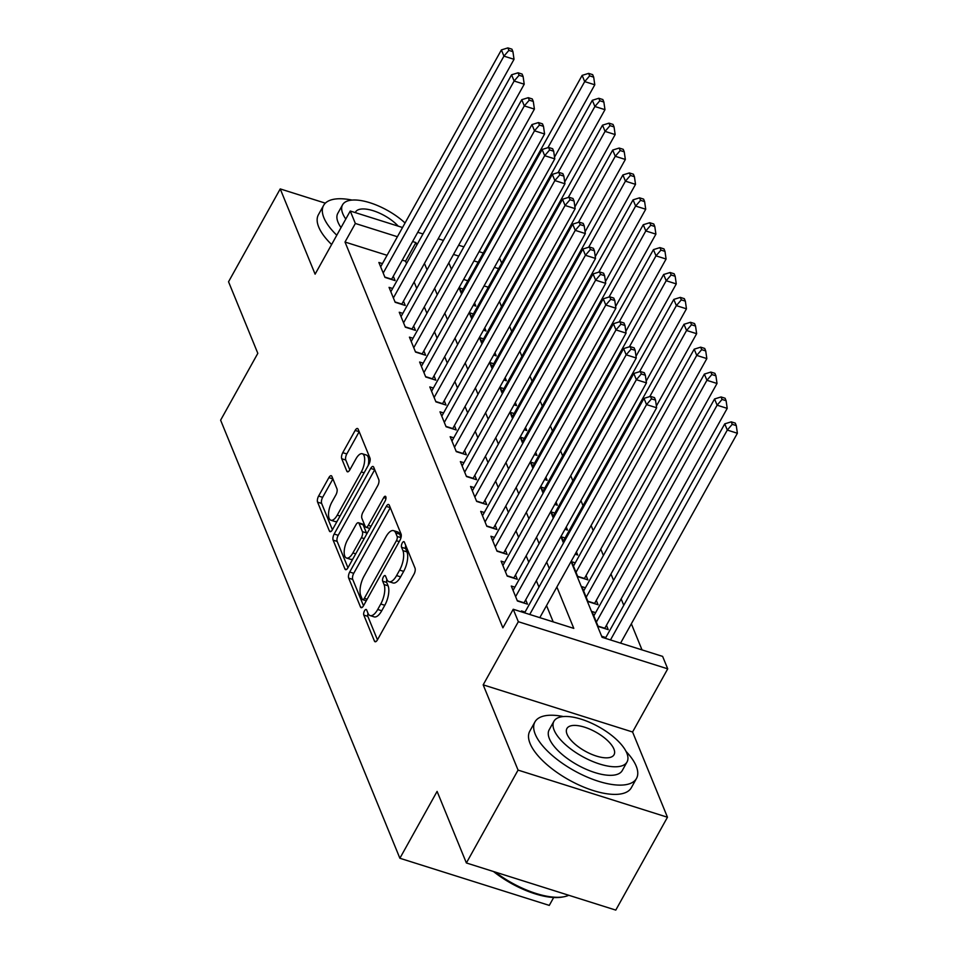 <?xml version="1.0" encoding="UTF-8"?>
<svg xmlns="http://www.w3.org/2000/svg" width="958" height="958" viewBox="0 0 958 958"><rect width="100%" height="100%" fill="white"/><g stroke="black" fill="none" stroke-linecap="round" stroke-linejoin="round"><path stroke-width="1.44" d="M364.519 610.809A3.197 1.317 -72.5 0 0 363.8 615.072L374.422 641.034A4.562 1.88 -72.5 0 0 375.081 641.74A4.562 1.88 -72.5 0 0 377.452 639.836L413.988 574.201A4.562 1.88 -72.5 0 0 415.018 568.118L404.396 542.156A3.197 1.317 -72.5 0 0 403.929 541.665A3.197 1.317 -72.5 0 0 402.264 542.994A3.197 1.317 -72.5 0 0 401.546 547.258L402.923 550.622A14.598 6.035 -72.5 0 1 399.63 570.106L396.588 575.578A14.598 6.035 -72.5 0 1 388.996 581.686A14.598 6.035 -72.5 0 1 386.888 579.422A3.197 1.317 -72.5 0 0 386.709 582.44L388.086 585.805L384.05 584.524A14.598 6.035 -72.5 0 1 380.757 604.007L377.715 609.48A14.598 6.035 -72.5 0 1 370.123 615.587A14.598 6.035 -72.5 0 1 368.016 613.336L366.651 609.971A3.197 1.317 -72.5 0 0 366.184 609.48A3.197 1.317 -72.5 0 0 364.519 610.809M368.028 613.336A3.197 1.317 -72.5 0 0 367.836 616.353L377.452 639.836M405.773 545.521A3.197 1.317 -72.5 0 0 405.581 548.539L406.958 551.892L402.923 550.622M386.888 579.422L385.523 576.057A3.197 1.317 -72.5 0 0 385.056 575.566A3.197 1.317 -72.5 0 0 383.392 576.908A3.197 1.317 -72.5 0 0 382.673 581.171L384.05 584.524M331.899 476.437A4.562 1.88 -72.5 0 0 331.24 475.731A4.562 1.88 -72.5 0 0 328.869 477.635L318.619 496.052A4.562 1.88 -72.5 0 0 317.589 502.136L329.384 530.971A4.562 1.88 -72.5 0 0 330.043 531.678A4.562 1.88 -72.5 0 0 332.414 529.762L368.938 464.139A4.562 1.88 -72.5 0 0 369.968 458.056L358.172 429.22A4.562 1.88 -72.5 0 0 357.514 428.513A4.562 1.88 -72.5 0 0 355.143 430.429L342.76 452.667A4.562 1.88 -72.5 0 0 341.743 458.75L346.784 471.096A4.562 1.88 -72.5 0 0 347.443 471.803A4.562 1.88 -72.5 0 0 349.814 469.887L355.957 458.858A12.203 5.041 -72.5 0 1 362.304 453.757A12.203 5.041 -72.5 0 1 361.298 471.935L337.252 515.141A12.203 5.041 -72.5 0 1 330.905 520.242A12.203 5.041 -72.5 0 1 331.911 502.064L335.911 494.867A4.562 1.88 -72.5 0 0 336.941 488.772L331.899 476.437M387.068 255.307L345.012 242.039L355.346 223.465L350.257 211.023L402.54 227.513M466.378 862.966L518.062 770.1L667.463 817.234L615.778 910.1L466.378 862.966L437.099 791.404L399.881 858.26L220.615 420.191L257.822 353.334L228.543 281.772L280.227 188.918L315.11 274.168L350.257 211.023M667.463 817.234L632.579 731.996L483.179 684.85L518.062 770.1M483.179 684.85L518.326 621.706L513.237 609.264L573.794 628.376L556.873 587.014M345.012 242.039L502.89 627.837L513.237 609.264M349.706 572.034A4.562 1.88 -72.5 0 0 348.688 578.117L360.483 606.953A4.562 1.88 -72.5 0 0 361.142 607.659A4.562 1.88 -72.5 0 0 363.513 605.743L400.037 540.12A4.562 1.88 -72.5 0 0 401.067 534.037L389.271 505.201A4.562 1.88 -72.5 0 0 388.613 504.495A4.562 1.88 -72.5 0 0 386.242 506.411L349.706 572.034L353.753 573.303A4.562 1.88 -72.5 0 0 352.724 579.398L363.501 605.755M346.533 569.459L344.928 568.956L333.133 540.132A4.562 1.88 -72.5 0 1 334.162 534.037L370.698 468.414A4.562 1.88 -72.5 0 1 373.069 466.51A4.562 1.88 -72.5 0 1 373.716 467.217L378.769 479.551A4.562 1.88 -72.5 0 1 377.739 485.634L362.926 512.255A4.562 1.88 -72.5 0 0 361.896 518.338L365.249 526.529A4.562 1.88 -72.5 0 0 365.908 527.235A4.562 1.88 -72.5 0 0 368.279 525.331L383.703 497.621A3.197 1.317 -72.5 0 1 385.356 496.28A3.197 1.317 -72.5 0 1 385.104 501.034L347.958 567.759L337.168 541.402L333.133 540.132M344.928 568.956A4.562 1.88 -72.5 0 0 345.587 569.663A4.562 1.88 -72.5 0 0 347.958 567.759M422.993 233.956L417.748 232.303L422.981 233.968M325.349 203.156L280.227 188.918M473.288 305.267L475.827 306.069L474.569 302.979M483.479 330.163L486.017 330.965L484.748 327.875M493.669 355.047L496.208 355.849L494.939 352.76M503.848 379.943L506.387 380.745L505.129 377.656M514.039 404.827L516.578 405.629L515.308 402.54M524.218 429.723L526.756 430.525L525.499 427.436M534.408 454.607L536.947 455.409L535.678 452.32M544.599 479.503L547.138 480.305L545.868 477.216M554.778 504.387L557.317 505.189L556.059 502.1M564.969 529.283L567.507 530.085L566.238 526.996M575.147 554.167L577.686 554.969L576.429 551.88M575.255 562.873L571.675 561.747L577.782 576.68L587.877 579.865L586.092 575.507M585.434 587.769L581.853 586.631L587.972 601.564L598.067 604.749L596.283 600.403M595.625 612.653L592.044 611.527L598.151 626.46L608.246 629.645L606.462 625.287M525.056 612.066L521.475 610.941L521.906 612.006M514.865 587.17L511.285 586.045L517.404 600.977L527.499 604.163L525.714 599.816M504.674 562.286L501.106 561.16L507.213 576.093L517.308 579.279L515.524 574.92M494.496 537.39L490.915 536.264L497.022 551.197L507.117 554.383L505.345 550.024M484.305 512.506L480.724 511.38L486.844 526.313L496.939 529.499L495.154 525.14M474.126 487.61L470.546 486.484L476.653 501.417L486.748 504.603L484.964 500.244M463.935 462.726L460.355 461.6L466.474 476.533L476.569 479.719L474.785 475.36M453.757 437.83L450.176 436.704L456.283 451.637L466.378 454.822L464.594 450.464M443.566 412.946L439.985 411.82L446.093 426.753L456.188 429.938L454.415 425.58M433.375 388.05L429.807 386.924L435.914 401.857L446.009 405.042L444.225 400.684M423.196 363.166L419.616 362.028L425.723 376.973L435.818 380.158L434.034 375.799M413.006 338.27L409.425 337.144L415.544 352.077L425.639 355.262L423.855 350.903M402.827 313.386L399.246 312.248L405.354 327.193L415.449 330.366L413.664 326.019M392.636 288.49L389.056 287.364L395.163 302.297L405.258 305.482L403.486 301.123M553.197 621.874L546.539 605.588M538.959 587.074L536.348 580.692M528.78 562.19L526.17 555.808M518.589 537.294L515.979 530.912M508.399 512.41L505.788 506.028M498.22 487.514L495.609 481.132M488.029 462.63L485.419 456.248M477.85 437.734L475.24 431.351M467.66 412.838L465.049 406.467M457.469 387.954L454.858 381.571M447.29 363.058L444.68 356.687M437.099 338.174L434.489 331.791M426.921 313.278L424.31 306.907M416.73 288.394L414.119 282.011M406.539 263.498L405.581 261.151L402.276 260.097M382.446 263.606L378.877 262.468L384.984 277.401L395.079 280.586L393.295 276.239M642.028 649.907L631.346 623.778M623.766 605.276L621.155 598.894M613.587 580.38L610.976 573.998M603.396 555.496L600.786 549.114M593.206 530.6L591.122 525.487M583.027 505.716L580.931 500.603M572.836 480.82L570.74 475.707M562.657 455.936L560.562 450.811M552.467 431.04L550.371 425.927M542.288 406.156L540.192 401.031M532.097 381.26L530.002 376.147M521.906 356.376L519.823 351.251M511.728 331.48L509.632 326.367M501.537 306.596L499.441 301.471M488.269 287.232L484.065 285.915M467.827 280.778L463.624 279.461M605.803 637.549L602.223 636.411L602.666 637.477M565.064 537.989L561.484 536.851L563.783 542.479M554.874 513.093L551.305 511.967L553.604 517.583M544.695 488.209L541.114 487.071L543.414 492.699M534.504 463.313L530.924 462.187L533.223 467.803M524.325 438.429L520.745 437.291L523.044 442.919M514.135 413.533L510.554 412.407L512.853 418.023M503.944 388.637L500.375 387.511L502.675 393.139M493.765 363.753L490.185 362.627L492.484 368.243M483.574 338.857L479.994 337.731L482.293 343.359M473.396 313.973L469.815 312.847L472.114 318.463M463.205 289.077L459.624 287.951L461.924 293.567M399.881 858.26L549.281 905.394L553.676 897.502M499.537 258.121L501.693 263.127M571.064 561.532L602.067 637.286L662.625 656.398L667.726 668.84L518.326 621.706M632.579 731.996L667.726 668.84M438.189 238.758L443.434 240.422M458.642 245.212L463.888 246.865M479.084 251.667L483.287 252.996M416.886 244.925L415.916 242.578L412.611 241.536M397.402 236.734L355.346 223.465M549.293 568.501L546.683 562.118M539.115 543.617L536.504 537.234M528.924 518.721L526.313 512.338M518.745 493.837L516.134 487.454M508.554 468.941L505.944 462.558M498.364 444.057L495.753 437.674M488.185 419.161L485.574 412.778M477.994 394.277L475.384 387.894M467.815 369.381L465.205 362.998M457.625 344.497L455.014 338.114M447.434 319.601L444.823 313.218M437.255 294.705L434.645 288.334M427.064 269.821L424.454 263.438M448.823 262.839L451.434 269.222M459.014 287.735L461.624 294.118M469.204 312.619L471.815 319.002M479.383 337.515L481.994 343.898M489.574 362.399L492.184 368.782M499.753 387.295L502.363 393.678M509.943 412.191L512.554 418.562M520.134 437.076L522.745 443.458M530.313 461.972L532.923 468.342M540.504 486.856L543.114 493.238M550.682 511.752L553.293 518.122M560.873 536.636L563.484 543.018M498.603 268.659L494.412 267.342M478.162 262.217L473.959 260.887M458.75 256.085L453.505 254.433M405.581 261.151L415.916 242.578M370.123 615.587L374.159 616.868A14.598 6.035 -72.5 0 0 381.751 610.761L377.715 609.48M388.086 585.805A14.598 6.035 -72.5 0 1 384.793 605.288L381.751 610.761M388.996 581.686L393.031 582.955A14.598 6.035 -72.5 0 0 400.624 576.848L396.588 575.578M406.958 551.892A14.598 6.035 -72.5 0 1 403.665 571.375L400.624 576.848M386.242 506.411L390.277 507.68L353.753 573.303M362.22 599.157A3.197 1.317 -72.5 0 0 362.675 599.648A3.197 1.317 -72.5 0 0 364.339 598.319L396.408 540.707A3.197 1.317 -72.5 0 0 397.127 536.444L395.678 532.911A14.598 6.035 -72.5 0 0 393.57 530.648A14.598 6.035 -72.5 0 0 385.978 536.755L364.064 576.129A14.598 6.035 -72.5 0 0 360.771 595.613L362.22 599.157M393.57 530.648L397.618 531.918A14.598 6.035 -72.5 0 1 399.714 534.181L401.055 537.45M370.698 468.414L374.734 469.683L338.198 535.318A4.562 1.88 -72.5 0 0 337.168 541.402M347.55 539.869A12.203 5.041 -72.5 0 0 346.556 558.047A12.203 5.041 -72.5 0 0 352.903 552.946L361.382 537.725A4.562 1.88 -72.5 0 0 362.411 531.63L359.058 523.451A4.562 1.88 -72.5 0 0 358.4 522.745A4.562 1.88 -72.5 0 0 356.029 524.649L347.55 539.869M346.556 558.047L350.592 559.328A12.203 5.041 -72.5 0 0 352.879 558.933M366.674 534.145A4.562 1.88 -72.5 0 0 366.447 532.911L362.411 531.63M358.4 522.745L362.435 524.014A4.562 1.88 -72.5 0 1 363.094 524.721L366.447 532.911M330.905 520.242L334.941 521.511A12.203 5.041 -72.5 0 0 337.228 521.116M368.183 465.504A12.203 5.041 -72.5 0 0 366.339 455.026L362.304 453.757M355.143 430.429L359.178 431.699A4.562 1.88 -72.5 0 0 359.178 431.699L346.808 453.936A4.562 1.88 -72.5 0 0 345.778 460.032L349.814 469.899M332.905 478.904A4.562 1.88 -72.5 0 0 332.905 478.916L322.654 497.322A4.562 1.88 -72.5 0 0 321.625 503.417L332.414 529.774M620.58 643.129L737.385 433.256L727.29 430.07L724.751 423.855L605.372 638.339M610.486 639.944L727.29 430.07L732.247 424.334L736.283 425.603L735.265 423.113L731.229 421.843L732.247 424.334M724.751 423.855L731.229 421.843M736.283 425.603L737.385 433.256M539.821 617.647L656.637 407.773L646.542 404.599L529.726 614.473M651.488 398.851L655.523 400.133L654.506 397.642L650.47 396.361L651.488 398.851L646.542 404.599L643.992 398.372L524.613 612.857M656.637 407.773L655.523 400.133M650.47 396.361L643.992 398.372M495.262 872.079A58.115 23.531 29.1 0 0 563.747 896.796L562.154 897.083A56.726 22.968 -150.9 0 1 493.466 871.505M563.747 896.796A58.115 23.531 29.1 0 0 568.765 895.263M563.424 716.56A58.115 23.531 29.1 0 0 534.947 721.913A58.115 23.531 29.1 0 0 535.247 734.247A58.115 23.531 29.1 0 0 586.392 776.734A58.115 23.531 29.1 0 0 636.507 778.435A58.115 23.531 29.1 0 0 636.196 766.101A58.115 23.531 29.1 0 0 626.041 751.407M534.947 721.913L529.774 731.194A58.115 23.531 29.1 0 0 530.085 743.528A58.115 23.531 29.1 0 0 581.219 786.015A58.115 23.531 29.1 0 0 631.334 787.715L636.507 778.435M627.035 761.981L622.281 770.519A41.841 16.945 -150.9 0 1 586.2 769.298A41.841 16.945 -150.9 0 1 549.389 738.702A41.841 16.945 -150.9 0 1 549.162 729.816L553.916 721.278A41.841 16.945 29.1 0 0 554.143 730.164A41.841 16.945 29.1 0 0 590.954 760.748A41.841 16.945 29.1 0 0 627.035 761.981A41.841 16.945 29.1 0 0 626.819 753.096A41.841 16.945 29.1 0 0 590.008 722.5A41.841 16.945 29.1 0 0 553.916 721.278M613.898 749.012A26.968 10.921 29.1 0 0 590.176 729.301A26.968 10.921 29.1 0 0 566.92 728.511A26.968 10.921 29.1 0 0 567.064 734.235A26.968 10.921 29.1 0 0 590.787 753.958A26.968 10.921 29.1 0 0 614.042 754.736A26.968 10.921 29.1 0 0 613.898 749.012M352.065 200.078A58.115 23.531 29.1 0 0 323.588 205.431A58.115 23.531 29.1 0 0 323.9 217.777A58.115 23.531 29.1 0 0 336.785 235.225M323.588 205.431L318.415 214.724A58.115 23.531 29.1 0 0 318.727 227.058A58.115 23.531 29.1 0 0 331.612 244.518M341.036 227.585A41.841 16.945 -150.9 0 1 338.03 222.232A41.841 16.945 -150.9 0 1 337.803 213.347L342.557 204.808A41.841 16.945 29.1 0 0 342.784 213.682A41.841 16.945 29.1 0 0 345.79 219.047M398.229 226.148A26.968 10.921 29.1 0 0 373.883 210.94A26.968 10.921 29.1 0 0 355.562 212.041A26.968 10.921 29.1 0 0 355.298 212.604M405.054 222.986A41.841 16.945 29.1 0 0 368.315 202.258A41.841 16.945 29.1 0 0 342.557 204.808M604.678 628.52A4.646 1.916 107.5 0 1 604.809 628.256L727.206 408.371L717.111 405.186L714.56 398.959L593.828 615.886M596.367 622.101L717.111 405.186L722.057 399.438L726.104 400.719L725.074 398.229L721.039 396.959L722.057 399.438M714.56 398.959L721.039 396.959M726.104 400.719L727.206 408.371M594.487 603.624A4.646 1.916 107.5 0 1 594.631 603.372L717.015 383.475L706.92 380.29L704.381 374.075L583.638 590.99M586.188 597.217L706.92 380.29L711.878 374.554L715.913 375.823L714.896 373.333L710.86 372.063L711.878 374.554M704.381 374.075L710.86 372.063M715.913 375.823L717.015 383.475M584.308 578.74A4.646 1.916 107.5 0 1 584.44 578.476L706.836 358.591L696.741 355.406L694.191 349.179L573.459 566.106M575.998 572.321L696.741 355.406L701.687 349.658L705.723 350.939L704.705 348.449L700.669 347.167L701.687 349.658M694.191 349.179L700.669 347.167M705.723 350.939L706.836 358.591M656.386 406.036L696.646 333.695L686.551 330.51L684 324.283L563.268 541.21M649.775 396.576L686.551 330.51L691.508 324.774L695.544 326.043L694.526 323.553L690.479 322.283L691.508 324.774M684 324.283L690.479 322.283M695.544 326.043L696.646 333.695M517.26 600.642L524.062 602.786L646.446 382.889L636.351 379.703L515.62 596.63M641.309 373.967L645.345 375.237L644.327 372.746L640.291 371.476L641.309 373.967L636.351 379.703L633.813 373.476L513.069 590.403M646.446 382.889L645.345 375.237M640.291 371.476L633.813 373.476M507.069 575.746L513.871 577.89L636.268 357.993L626.173 354.807L505.429 571.734M631.118 349.071L635.154 350.353L634.136 347.862L630.101 346.58L631.118 349.071L626.173 354.807L623.622 348.592L502.89 565.507M636.268 357.993L635.154 350.353M630.101 346.58L623.622 348.592M496.891 550.85L503.68 553.005L626.077 333.109L615.982 329.923L495.25 546.838M620.94 324.187L624.975 325.457L623.957 322.966L619.91 321.696L620.94 324.187L615.982 329.923L613.431 323.696L492.699 540.623M626.077 333.109L624.975 325.457M619.91 321.696L613.431 323.696M486.7 525.966L493.502 528.109L615.886 308.213L605.791 305.027L485.059 521.954M610.749 299.291L614.785 300.561L613.767 298.082L609.731 296.8L610.749 299.291L605.791 305.027L603.253 298.812L482.509 515.727M615.886 308.213L614.785 300.561M609.731 296.8L603.253 298.812M646.195 381.14L686.455 308.811L676.36 305.626L673.821 299.399L553.077 516.326M639.597 371.692L676.36 305.626L681.318 299.878L685.353 301.159L684.335 298.668L680.3 297.387L681.318 299.878M673.821 299.399L680.3 297.387M685.353 301.159L686.455 308.811M476.509 501.07L483.311 503.225L605.707 283.329L595.613 280.143L474.869 497.058M600.558 274.407L604.606 275.676L603.576 273.186L599.54 271.916L600.558 274.407L595.613 280.143L593.062 273.916L472.33 490.843M605.707 283.329L604.606 275.676M599.54 271.916L593.062 273.916M636.016 356.256L676.276 283.915L666.181 280.73L663.631 274.503L542.899 491.43M629.406 346.796L666.181 280.73L671.127 274.994L675.174 276.263L674.145 273.772L670.109 272.503L671.127 274.994M663.631 274.503L670.109 272.503M675.174 276.263L676.276 283.915M466.33 476.186L473.132 478.329L595.517 258.432L585.422 255.247L464.69 472.174M590.379 249.511L594.415 250.78L593.397 248.302L589.362 247.02L590.379 249.511L585.422 255.247L582.883 249.032L462.139 465.947M595.517 258.432L594.415 250.78M589.362 247.02L582.883 249.032M625.825 331.36L666.085 259.031L655.99 255.846L653.452 249.619L532.708 466.534M619.215 321.912L655.99 255.846L660.948 250.098L664.984 251.379L663.966 248.888L659.93 247.607L660.948 250.098M653.452 249.619L659.93 247.607M664.984 251.379L666.085 259.031M456.14 451.29L462.942 453.445L585.338 233.548L575.243 230.363L454.499 447.278M580.189 224.627L584.224 225.896L583.206 223.406L579.171 222.136L580.189 224.627L575.243 230.363L572.692 224.136L451.96 441.063M585.338 233.548L584.224 225.896M579.171 222.136L572.692 224.136M615.635 306.476L655.907 234.135L645.812 230.95L643.261 224.723L522.529 441.65M609.037 297.016L645.812 230.95L650.757 225.214L654.793 226.483L653.775 223.992L649.74 222.723L650.757 225.214M643.261 224.723L649.74 222.723M654.793 226.483L655.907 234.135M445.961 426.406L452.751 428.549L575.147 208.652L565.052 205.467L444.32 422.394M570.01 199.731L574.046 201L573.028 198.522L568.98 197.24L570.01 199.731L565.052 205.467L562.502 199.252L441.77 416.167M575.147 208.652L574.046 201M568.98 197.24L562.502 199.252M605.456 281.58L645.716 209.239L635.621 206.066L633.07 199.839L512.338 416.754M598.846 272.132L635.621 206.066L640.579 200.318L644.614 201.599L643.596 199.108L639.561 197.827L640.579 200.318M633.07 199.839L639.561 197.827M644.614 201.599L645.716 209.239M435.77 401.51L442.572 403.653L564.957 183.768L554.862 180.583L434.13 397.498M559.819 174.835L563.855 176.116L562.837 173.626L558.801 172.356L559.819 174.835L554.862 180.583L552.323 174.356L431.579 391.283M564.957 183.768L563.855 176.116M558.801 172.356L552.323 174.356M595.265 256.696L635.525 184.355L625.43 181.17L622.892 174.943L502.148 391.87M588.667 247.236L625.43 181.17L630.388 175.434L634.424 176.703L633.406 174.212L629.37 172.943L630.388 175.434M622.892 174.943L629.37 172.943M634.424 176.703L635.525 184.355M425.58 376.626L432.381 378.769L554.778 158.872L544.683 155.687L423.939 372.614M549.629 149.951L553.676 151.22L552.646 148.73L548.611 147.46L549.629 149.951L544.683 155.687L542.132 149.472L421.4 366.387M554.778 158.872L553.676 151.22M548.611 147.46L542.132 149.472M585.087 231.8L625.346 159.459L615.252 156.274L612.701 150.059L491.969 366.974M578.476 222.352L615.252 156.274L620.197 150.538L624.245 151.819L623.227 149.328L619.179 148.047L620.197 150.538M612.701 150.059L619.179 148.047M624.245 151.819L625.346 159.459M415.401 351.73L422.203 353.873L544.587 133.988L534.492 130.803L413.76 347.718M539.45 125.055L543.485 126.336L542.467 123.845L538.432 122.576L539.45 125.055L534.492 130.803L531.953 124.576L411.21 341.503M544.587 133.988L543.485 126.336M538.432 122.576L531.953 124.576M574.896 206.916L615.156 134.575L605.061 131.39L602.522 125.163L481.778 342.09M568.286 197.456L605.061 131.39L610.018 125.654L614.054 126.923L613.036 124.432L609.001 123.163L610.018 125.654M602.522 125.163L609.001 123.163M614.054 126.923L615.156 134.575M405.21 326.846L412.012 328.989L534.408 109.092L524.313 105.907L403.569 322.834M529.259 100.171L533.295 101.44L532.277 98.949L528.241 97.68L529.259 100.171L524.313 105.907L521.763 99.692L401.031 316.607M534.408 109.092L533.295 101.44M528.241 97.68L521.763 99.692M564.705 182.02L604.977 109.679L594.882 106.494L592.331 100.279L471.599 317.194M558.107 172.572L594.882 106.494L599.828 100.758L603.863 102.027L602.845 99.548L598.81 98.267L599.828 100.758M592.331 100.279L598.81 98.267M603.863 102.027L604.977 109.679M395.031 301.95L401.821 304.093L524.218 84.208L514.123 81.023L393.391 297.938M519.08 75.275L523.116 76.556L522.098 74.065L518.062 72.796L519.08 75.275L514.123 81.023L511.572 74.796L390.84 291.723M524.218 84.208L523.116 76.556M518.062 72.796L511.572 74.796M554.526 157.136L594.786 84.795L584.691 81.61L582.141 75.383L461.409 292.31M547.916 147.676L584.691 81.61L589.649 75.874L593.685 77.143L592.667 74.652L588.631 73.383L589.649 75.874M582.141 75.383L588.631 73.383M593.685 77.143L594.786 84.795M384.841 277.066L391.642 279.209L514.027 59.312L503.932 56.127L383.2 273.054M508.89 50.391L512.925 51.66L511.907 49.169L507.872 47.9L508.89 50.391L503.932 56.127L501.393 49.912L380.649 266.827M514.027 59.312L512.925 51.66M507.872 47.9L501.393 49.912M367.836 616.353L363.8 615.072M405.581 548.539L401.546 547.258M386.709 582.44L382.673 581.171M384.793 605.288L380.757 604.007M403.665 571.375L399.63 570.106M376.027 641.537L374.422 641.034M362.076 607.456L360.483 606.953M352.724 579.398L348.688 578.117M367.154 599.205L364.339 598.319M399.211 541.593L396.408 540.707M400.995 537.678L397.127 536.444M399.714 534.181L395.678 532.911M338.198 535.318L334.162 534.037M371.081 526.217L368.279 525.331M385.954 498.328L383.703 497.621M355.717 553.832L352.903 552.946M364.184 538.612L361.382 537.725M363.094 524.721L359.058 523.451M340.066 516.027L337.252 515.141M364.112 472.821L361.298 471.935M348.389 471.599L346.784 471.096M345.778 460.032L341.743 458.75M346.808 453.936L342.76 452.667M330.989 531.474L329.384 530.971M321.625 503.417L317.589 502.136M322.654 497.322L318.619 496.052M332.905 478.916L328.869 477.635M604.809 628.256L598.008 626.113M594.631 603.372L587.829 601.229M584.44 578.476L577.638 576.333M366.267 600.786L362.675 599.648M369.824 528.469L365.908 527.235"/></g></svg>
